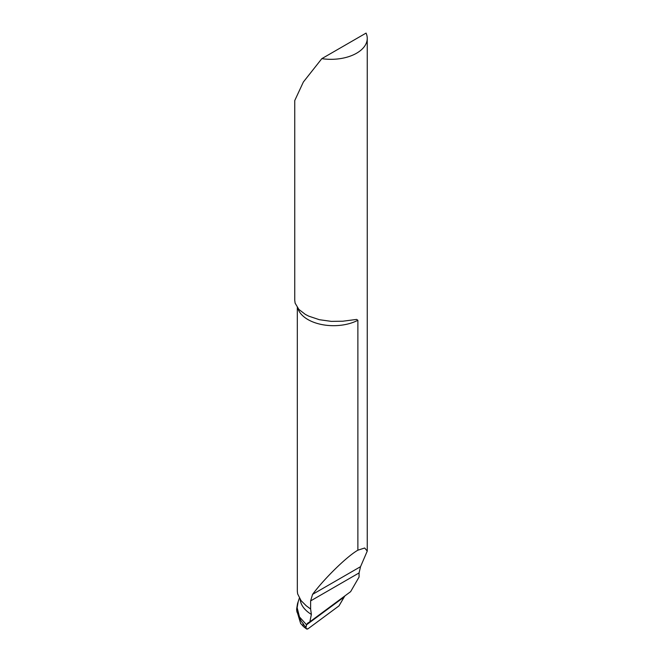 <?xml version="1.0" encoding="UTF-8"?>
<svg xmlns="http://www.w3.org/2000/svg" width="662" height="662" viewBox="0 0 662 662"><rect width="100%" height="100%" fill="white"/><g stroke="black" fill="none" stroke-linecap="round" stroke-linejoin="round"><path stroke-width="0.99" d="M356.628 53.192A36.244 20.927 0 0 0 367.245 38.396A36.244 20.927 0 0 0 366.069 33.1L321.831 58.645A36.244 20.927 0 0 0 356.628 53.192M357.877 550.188L364.679 548.004L367.245 551.098L360.55 566.664L359.069 572.936L359.069 577.041L350.628 591.663L309.874 621.8L311.372 614.427L310.627 609.023L310.627 600.906L312.572 594.368C324.703 578.108 346.987 556.378 357.877 550.188L357.877 320.276L356.628 319.423L342.792 321.219L331.339 321.376L319.382 319.705L308.707 316.138L305.372 314.417L298.86 309.411L295.128 303.163L294.755 300.432L294.755 100.541L303.362 82.014L321.831 58.645M299.356 598.125L297.511 603.678L296.659 608.924L296.915 611.862L301.045 620.873L306.01 627.717A2.722 1.572 -60 0 1 306.076 627.104L306.547 624.804L299.472 616.91L297.147 607.658L298.19 601.626L297.147 607.658L299.472 616.91L306.547 624.804L307.433 623.306L309.874 621.8M344.852 595.932L339.002 605.871L308.202 628.652C306.034 629.339 305.48 628.056 306.547 624.804L344.116 597.016L339.027 605.829M310.627 609.023L306.283 605.813L301.102 600.682L297.643 593.905L297.321 591.149L297.312 307.549M306.547 624.804L344.116 597.016L306.547 624.804M303.949 626.972L306.473 628.9A2.722 1.572 120 0 1 306.01 627.717L303.949 626.972L300.656 623.53L296.65 610.182M306.473 628.9A2.722 1.572 120 0 0 307.929 628.834A2.722 1.572 120 0 0 308.202 628.652L339.002 605.871M311.372 614.427A41.11 23.733 0 0 1 308.997 612.838A41.11 23.733 180 0 1 300.176 599.424M297.809 308.194A36.244 20.927 0 0 0 307.929 319.556A36.244 20.927 0 0 0 357.877 320.276M359.069 572.936L310.627 600.906M360.55 566.664L312.572 594.368M303.122 623.323L303.122 626.302M306.076 627.104A45.215 26.108 180 0 1 305.654 626.798M367.245 551.098L367.245 38.396M305.803 605.407L306.283 605.813M296.65 609.057L296.65 610.141"/></g></svg>
